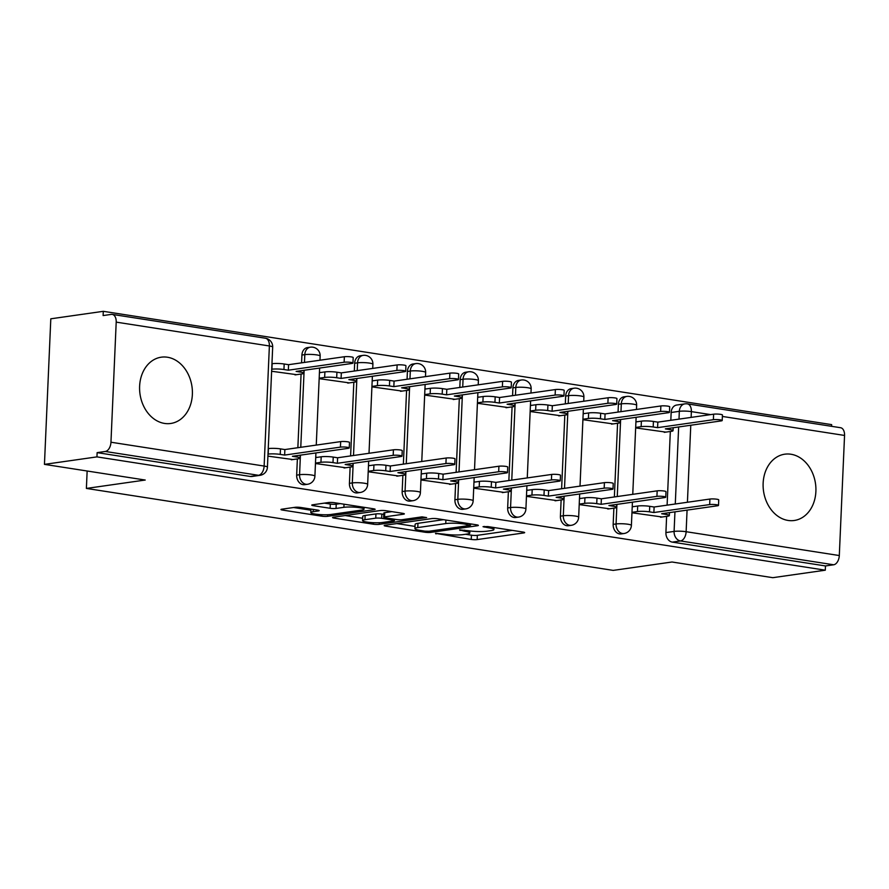 <?xml version="1.0" encoding="UTF-8"?>
<svg xmlns="http://www.w3.org/2000/svg" width="889" height="889" viewBox="0 0 889 889"><rect width="100%" height="100%" fill="white"/><g stroke="black" fill="none" stroke-linecap="round" stroke-linejoin="round"><path stroke-width="1.33" d="M435.477 533.322L471.248 539.434A4.212 0.611 -177.5 0 0 477.16 539.579L523.777 532.933A4.212 0.611 -177.5 0 0 524.666 532.6A4.212 0.611 -177.5 0 0 523.043 532.044L487.772 526.566L483.016 526.688L488.717 527.788A13.479 1.945 -177.5 0 1 493.895 529.555A13.479 1.945 -177.5 0 1 491.05 530.622L487.161 531.178A13.479 1.945 -177.5 0 1 468.259 530.711L459.557 529.888L464.636 531.222A13.479 1.945 -177.5 0 1 469.814 532.989A13.479 1.945 -177.5 0 1 466.969 534.056L463.08 534.611A13.479 1.945 -177.5 0 1 444.178 534.145L435.477 533.322M788.076 520.443A33.482 26.248 81.9 0 0 794.244 520.487A33.482 26.248 81.9 0 0 815.88 487.539A33.482 26.248 81.9 0 0 790.966 454.246A33.482 26.248 81.9 0 0 784.787 454.19A33.482 26.248 81.9 0 0 763.151 487.139A33.482 26.248 81.9 0 0 788.076 520.443M164.543 423.431A33.482 26.248 81.9 0 0 170.721 423.475A33.482 26.248 81.9 0 0 192.357 390.527A33.482 26.248 81.9 0 0 167.432 357.234A33.482 26.248 81.9 0 0 161.265 357.189A33.482 26.248 81.9 0 0 139.629 390.127A33.482 26.248 81.9 0 0 164.543 423.431M300.815 507.475A4.212 0.611 -177.5 0 0 294.915 507.33L281.835 509.186A4.212 0.611 -177.5 0 0 280.946 509.519A4.212 0.611 -177.5 0 0 282.569 510.075L321.729 516.176A4.212 0.611 -177.5 0 0 327.641 516.32L374.247 509.675A4.212 0.611 -177.5 0 0 375.136 509.341A4.212 0.611 -177.5 0 0 373.513 508.786L334.353 502.696A4.212 0.611 -177.5 0 0 328.441 502.541L312.65 504.796A4.212 0.611 -177.5 0 0 311.761 505.13A4.212 0.611 -177.5 0 0 313.384 505.685L330.141 508.286A4.212 0.611 -177.5 0 0 336.053 508.441L343.887 507.319A11.268 1.622 -177.5 0 1 356.456 507.319A11.268 1.622 -177.5 0 1 364.023 509.197A11.268 1.622 -177.5 0 1 361.634 510.086L330.952 514.464A11.268 1.622 -177.5 0 1 318.384 514.453A11.268 1.622 -177.5 0 1 310.817 512.586A11.268 1.622 -177.5 0 1 313.195 511.697L318.306 510.964A4.212 0.611 -177.5 0 0 319.207 510.63A4.212 0.611 -177.5 0 0 317.584 510.086L300.815 507.475M825.292 570.193L772.797 577.683L672.028 562.004L613.199 570.394L86.389 488.428L145.218 480.038L44.45 464.369L96.945 456.879L825.292 570.193L825.481 565.949L833.66 564.782L680.485 540.957A8.59 6.734 -98.1 0 1 674.095 531.411L674.951 511.842M385.059 525.255A4.212 0.611 -177.5 0 0 384.17 525.588A4.212 0.611 -177.5 0 0 385.782 526.132L424.953 532.233A4.212 0.611 -177.5 0 0 430.865 532.378L477.471 525.732A4.212 0.611 -177.5 0 0 478.36 525.399A4.212 0.611 -177.5 0 0 476.737 524.843L437.577 518.754A4.212 0.611 -177.5 0 0 431.665 518.598L385.059 525.255M373.336 524.199L334.175 518.109A4.212 0.611 -177.5 0 1 332.553 517.554A4.212 0.611 -177.5 0 1 333.442 517.22L380.059 510.575A4.212 0.611 -177.5 0 1 385.97 510.719L402.728 513.331A4.212 0.611 -177.5 0 1 404.351 513.886A4.212 0.611 -177.5 0 1 403.45 514.209L384.548 516.909A4.212 0.611 -177.5 0 0 383.659 517.242A4.212 0.611 -177.5 0 0 385.281 517.798L396.405 519.52A4.212 0.611 -177.5 0 0 402.306 519.676L421.986 516.865L426.631 517.587L379.247 524.343A4.212 0.611 -177.5 0 1 373.336 524.199L373.402 522.699M44.45 464.369L50.806 318.807L103.302 311.317L831.648 424.631L831.582 426.32M96.945 456.879L97.134 452.634L105.313 451.468A8.59 5.178 -81.2 0 0 110.958 442.222L116.203 322.129A8.59 5.178 -81.2 0 0 112.247 314.395A8.59 5.178 -81.2 0 0 111.292 314.395L103.124 315.562L103.302 311.317M825.481 565.949L672.306 542.123A8.59 6.734 -98.1 0 1 665.917 532.578L666.617 516.353M667.106 505.163L670.328 431.487M670.817 420.286L671.162 412.485L679.329 411.318A8.59 6.734 -98.1 0 1 684.886 403.873L676.707 405.04A8.59 6.734 81.9 0 0 671.162 412.485M710.611 414.607L691.375 411.618A8.59 5.178 -81.2 0 0 687.419 403.884L840.594 427.72A8.59 5.178 98.8 0 1 844.55 435.443L839.305 555.547A8.59 5.178 98.8 0 1 833.66 564.782M579.206 504.563L609.421 508.786M582.917 419.686L613.121 423.909M526.455 496.362L556.67 500.585M530.166 411.485L560.37 415.708M473.704 488.15L503.919 492.373M477.415 403.273L507.63 407.495M420.964 479.938L451.168 484.161M424.664 395.072L454.879 399.294M368.213 471.737L398.416 475.959M371.913 386.859L402.128 391.082M315.462 463.525L345.677 467.747M319.162 378.658L349.377 382.881M267.922 456.135L292.926 459.546M271.623 371.258L296.626 374.669M296.67 475.137L299.571 474.715A8.59 6.734 -98.1 0 0 307.55 484.272L304.638 484.683A8.59 6.734 81.9 0 1 296.67 475.137L297.371 458.913M297.859 447.712L301.082 374.036M301.571 362.834L301.916 355.033L304.816 354.622A8.59 6.734 -98.1 0 1 310.361 347.177L307.461 347.588A8.59 6.734 81.9 0 0 301.916 355.033M349.421 483.338L352.322 482.927A8.59 6.734 -98.1 0 0 360.289 492.473L357.389 492.895A8.59 6.734 81.9 0 1 349.421 483.338L350.122 467.114M350.61 455.913L353.833 382.237M354.322 371.046L354.655 363.245L357.567 362.823A8.59 6.734 -98.1 0 1 363.112 355.378L360.212 355.789A8.59 6.734 81.9 0 0 354.655 363.245M402.161 491.55L405.073 491.128A8.59 6.734 -98.1 0 0 413.041 500.685L410.14 501.096A8.59 6.734 81.9 0 1 402.161 491.55L402.873 475.326M403.362 464.125L406.584 390.449M407.073 379.247L407.406 371.446L410.307 371.035A8.59 6.734 -98.1 0 1 415.863 363.59L412.963 364.001A8.59 6.734 81.9 0 0 407.406 371.446M454.912 499.751L457.813 499.34A8.59 6.734 -98.1 0 0 465.792 508.886L462.891 509.308A8.59 6.734 81.9 0 1 454.912 499.751L455.624 483.527M456.113 472.326L459.324 398.65M459.813 387.46L460.158 379.659L463.058 379.236A8.59 6.734 -98.1 0 1 468.614 371.791L465.714 372.213A8.59 6.734 81.9 0 0 460.158 379.659M507.663 507.963L510.564 507.541A8.59 6.734 -98.1 0 0 518.543 517.098L515.642 517.509A8.59 6.734 81.9 0 1 507.663 507.963L508.375 491.739M508.864 480.538L512.075 406.862M512.564 395.661L512.909 387.86L515.809 387.448A8.59 6.734 -98.1 0 1 521.365 380.003L518.454 380.414A8.59 6.734 81.9 0 0 512.909 387.86M560.414 516.165L563.315 515.753A8.59 6.734 -98.1 0 0 571.294 525.31L568.393 525.721A8.59 6.734 81.9 0 1 560.414 516.165L561.126 499.94M561.615 488.75L564.826 415.074M565.315 403.873L565.66 396.072L568.56 395.661A8.59 6.734 -98.1 0 1 574.105 388.204L571.205 388.626A8.59 6.734 81.9 0 0 565.66 396.072M613.166 524.377L616.066 523.965A8.59 6.734 -98.1 0 0 624.045 533.511L621.133 533.922A8.59 6.734 81.9 0 1 613.166 524.377L613.877 508.152M614.366 496.951L617.577 423.275M618.066 412.074L618.411 404.273L621.311 403.862A8.59 6.734 -98.1 0 1 626.856 396.416L623.956 396.827A8.59 6.734 81.9 0 0 618.411 404.273M86.389 488.428L87.144 471.003M631.957 512.775L662.172 516.998M635.657 427.898L665.872 432.121M637.28 421.742L635.935 421.53M584.529 413.529L583.195 413.318M531.778 405.328L530.444 405.117M479.038 397.116L477.693 396.905M426.287 388.915L424.942 388.704M373.536 380.703L372.191 380.492M320.785 372.502L319.44 372.291M633.579 506.619L632.235 506.408M97.134 452.634L250.309 476.46A8.59 6.734 81.9 0 0 251.898 476.482L260.066 475.315A8.59 6.734 -98.1 0 1 258.488 475.293L105.313 451.468M580.828 498.407L579.484 498.196M528.077 490.206L526.733 489.995M475.326 481.994L473.981 481.782M422.575 473.781L421.242 473.581M369.824 465.58L368.491 465.369M317.084 457.368L315.739 457.168M465.503 534.267L471.437 535.189A4.212 0.611 -177.5 0 0 477.349 535.334L512.22 530.366M396.794 523.577L415.03 526.41M424.92 531.144L429.065 531.244L469.97 525.41L464.647 524.043A13.479 1.945 -177.5 0 0 445.745 523.577L417.774 527.566A13.479 1.945 -177.5 0 0 414.93 528.622A13.479 1.945 -177.5 0 0 420.108 530.4L424.92 531.144M414.93 528.622L415.119 524.388A13.479 1.945 -177.5 0 1 417.963 523.321L443.511 519.676M362.656 518.265L345.188 515.542M391.905 511.642L384.737 512.664A4.212 0.611 -177.5 0 0 383.848 512.997L383.659 517.242M364.935 519.709A11.268 1.622 -177.5 0 0 362.556 520.598A11.268 1.622 -177.5 0 0 370.124 522.465A11.268 1.622 -177.5 0 0 382.692 522.465L393.505 520.932A4.212 0.611 -177.5 0 0 394.394 520.598A4.212 0.611 -177.5 0 0 392.771 520.043L381.659 518.309A4.212 0.611 -177.5 0 0 375.747 518.165L364.935 519.709L365.123 515.464A11.268 1.622 -177.5 0 0 362.745 516.353L362.556 520.598M365.123 515.464L375.936 513.92A4.212 0.611 -177.5 0 1 381.837 514.064L383.792 514.375M324.385 503.118L330.33 504.041A4.212 0.611 -177.5 0 0 336.231 504.196L340.287 503.619M293.57 507.519L310.917 510.219M635.924 421.931L641.391 421.153A8.59 1.245 2.5 0 1 653.426 421.453L657.827 422.142L657.582 427.653L653.193 426.976A8.59 1.245 -177.5 0 0 641.147 426.676L635.679 427.453M664.272 432.343L671.239 431.354A8.59 1.245 -177.5 0 0 673.062 430.676A8.59 1.245 -177.5 0 0 669.761 429.554L665.361 428.865L721.157 420.908A4.934 0.711 -177.5 0 0 722.201 420.519A4.934 0.711 -177.5 0 0 718.89 419.697A4.934 0.711 -177.5 0 0 713.378 419.697L657.582 427.653M657.827 422.142L713.623 414.185A4.934 0.711 2.5 0 1 719.123 414.185A4.934 0.711 2.5 0 1 722.446 414.996L722.201 420.519M660.56 517.22L667.539 516.231A8.59 1.245 -177.5 0 0 669.35 515.553A8.59 1.245 -177.5 0 0 666.05 514.42L661.649 513.742L717.456 505.785A4.934 0.711 -177.5 0 0 718.49 505.397A4.934 0.711 -177.5 0 0 715.178 504.574A4.934 0.711 -177.5 0 0 709.678 504.574L653.882 512.531L649.481 511.842A8.59 1.245 -177.5 0 0 637.446 511.542L637.68 506.03A8.59 1.245 2.5 0 1 649.726 506.33L654.115 507.008L709.911 499.051A4.934 0.711 2.5 0 1 715.423 499.051A4.934 0.711 2.5 0 1 718.734 499.874L718.49 505.397M632.212 506.808L637.68 506.03M631.979 512.331L637.446 511.542M653.882 512.531L654.115 507.008M583.173 413.729L588.64 412.952A8.59 1.245 2.5 0 1 600.675 413.252L605.076 413.93L604.831 419.452L600.442 418.763A8.59 1.245 -177.5 0 0 588.396 418.463L582.928 419.241M611.521 424.142L618.488 423.142A8.59 1.245 -177.5 0 0 620.311 422.464A8.59 1.245 -177.5 0 0 617.01 421.342L612.61 420.653L668.406 412.696A4.934 0.711 -177.5 0 0 669.45 412.307A4.934 0.711 -177.5 0 0 666.139 411.485A4.934 0.711 -177.5 0 0 660.627 411.485L604.831 419.452M605.076 413.93L660.871 405.973A4.934 0.711 2.5 0 1 666.383 405.973A4.934 0.711 2.5 0 1 669.695 406.795L669.45 412.307M530.422 405.517L535.889 404.739A8.59 1.245 2.5 0 1 547.924 405.04L552.325 405.728L552.08 411.24L547.691 410.551A8.59 1.245 -177.5 0 0 535.645 410.251L530.177 411.04M558.77 415.93L565.748 414.941A8.59 1.245 -177.5 0 0 567.56 414.263A8.59 1.245 -177.5 0 0 564.259 413.129L559.859 412.452L615.655 404.495A4.934 0.711 -177.5 0 0 616.699 404.106A4.934 0.711 -177.5 0 0 613.388 403.284A4.934 0.711 -177.5 0 0 607.876 403.284L552.08 411.24M552.325 405.728L608.12 397.761A4.934 0.711 2.5 0 1 613.632 397.761A4.934 0.711 2.5 0 1 616.944 398.583L616.699 404.106M607.809 509.019L614.788 508.019A8.59 1.245 -177.5 0 0 616.599 507.341A8.59 1.245 -177.5 0 0 613.299 506.219L608.909 505.53L664.705 497.573A4.934 0.711 -177.5 0 0 665.75 497.184A4.934 0.711 -177.5 0 0 662.427 496.362A4.934 0.711 -177.5 0 0 656.927 496.362L601.131 504.319L596.73 503.641A8.59 1.245 -177.5 0 0 584.695 503.341L584.929 497.818A8.59 1.245 2.5 0 1 596.975 498.118L601.364 498.807L657.16 490.85A4.934 0.711 2.5 0 1 662.672 490.85A4.934 0.711 2.5 0 1 665.983 491.673L665.75 497.184M579.472 498.607L584.929 497.818M579.228 504.119L584.695 503.341M601.131 504.319L601.364 498.807M555.069 500.807L562.037 499.818A8.59 1.245 -177.5 0 0 563.848 499.14A8.59 1.245 -177.5 0 0 560.548 498.007L556.158 497.329L611.954 489.372A4.934 0.711 -177.5 0 0 612.999 488.972A4.934 0.711 -177.5 0 0 609.687 488.161A4.934 0.711 -177.5 0 0 604.176 488.161L548.38 496.118L543.979 495.429A8.59 1.245 -177.5 0 0 531.944 495.129L532.189 489.617A8.59 1.245 2.5 0 1 544.224 489.917L548.624 490.595L604.42 482.638A4.934 0.711 2.5 0 1 609.921 482.638A4.934 0.711 2.5 0 1 613.232 483.46L612.999 488.972M526.721 490.395L532.189 489.617M526.477 495.906L531.944 495.129M548.38 496.118L548.624 490.595M477.671 397.316L483.138 396.527A8.59 1.245 2.5 0 1 495.184 396.827L499.574 397.516L499.34 403.028L494.94 402.35A8.59 1.245 -177.5 0 0 482.905 402.05L477.437 402.828M506.019 407.729L512.997 406.729A8.59 1.245 -177.5 0 0 514.809 406.051A8.59 1.245 -177.5 0 0 511.508 404.928L507.108 404.239L562.904 396.283A4.934 0.711 -177.5 0 0 563.948 395.894A4.934 0.711 -177.5 0 0 560.637 395.072A4.934 0.711 -177.5 0 0 555.136 395.072L499.34 403.028M499.574 397.516L555.369 389.56A4.934 0.711 2.5 0 1 560.881 389.56A4.934 0.711 2.5 0 1 564.193 390.382L563.948 395.894M424.92 389.104L430.387 388.326A8.59 1.245 2.5 0 1 442.433 388.626L446.823 389.304L446.589 394.827L442.189 394.138A8.59 1.245 -177.5 0 0 430.154 393.838L424.686 394.627M453.268 399.517L460.246 398.528A8.59 1.245 -177.5 0 0 462.058 397.85A8.59 1.245 -177.5 0 0 458.757 396.716L454.368 396.038L510.164 388.082A4.934 0.711 -177.5 0 0 511.197 387.693A4.934 0.711 -177.5 0 0 507.886 386.871A4.934 0.711 -177.5 0 0 502.385 386.871L446.589 394.827M446.823 389.304L502.618 381.348A4.934 0.711 2.5 0 1 508.13 381.348A4.934 0.711 2.5 0 1 511.442 382.17L511.197 387.693M372.18 380.903L377.647 380.114A8.59 1.245 2.5 0 1 389.682 380.414L394.071 381.103L393.838 386.615L389.438 385.937A8.59 1.245 -177.5 0 0 377.403 385.637L371.935 386.415M400.528 391.316L407.495 390.315A8.59 1.245 -177.5 0 0 409.307 389.638A8.59 1.245 -177.5 0 0 406.006 388.515L401.617 387.826L457.413 379.87A4.934 0.711 -177.5 0 0 458.457 379.481A4.934 0.711 -177.5 0 0 455.135 378.658A4.934 0.711 -177.5 0 0 449.634 378.658L393.838 386.615M394.071 381.103L449.878 373.147A4.934 0.711 2.5 0 1 455.379 373.147A4.934 0.711 2.5 0 1 458.691 373.969L458.457 379.481M502.318 492.606L509.286 491.606A8.59 1.245 -177.5 0 0 511.108 490.928A8.59 1.245 -177.5 0 0 507.797 489.806L503.407 489.117L559.203 481.16A4.934 0.711 -177.5 0 0 560.248 480.771A4.934 0.711 -177.5 0 0 556.936 479.949A4.934 0.711 -177.5 0 0 551.424 479.949L495.629 487.905L491.228 487.228A8.59 1.245 -177.5 0 0 479.193 486.928L479.438 481.405A8.59 1.245 2.5 0 1 491.473 481.705L495.873 482.394L551.669 474.437A4.934 0.711 2.5 0 1 557.17 474.437A4.934 0.711 2.5 0 1 560.492 475.248L560.248 480.771M473.97 482.182L479.438 481.405M473.726 487.705L479.193 486.928M495.629 487.905L495.873 482.394M449.567 484.394L456.535 483.405A8.59 1.245 -177.5 0 0 458.357 482.727A8.59 1.245 -177.5 0 0 455.057 481.594L450.656 480.916L506.452 472.948A4.934 0.711 -177.5 0 0 507.497 472.559A4.934 0.711 -177.5 0 0 504.185 471.748A4.934 0.711 -177.5 0 0 498.673 471.748L442.878 479.704L438.488 479.015A8.59 1.245 -177.5 0 0 426.442 478.715L426.687 473.204A8.59 1.245 2.5 0 1 438.722 473.504L443.122 474.181L498.918 466.225A4.934 0.711 2.5 0 1 504.43 466.225A4.934 0.711 2.5 0 1 507.741 467.047L507.497 472.559M421.219 473.981L426.687 473.204M420.975 479.493L426.442 478.715M442.878 479.704L443.122 474.181M396.816 476.182L403.795 475.193A8.59 1.245 -177.5 0 0 405.606 474.515A8.59 1.245 -177.5 0 0 402.306 473.393L397.905 472.704L453.701 464.747A4.934 0.711 -177.5 0 0 454.746 464.358A4.934 0.711 -177.5 0 0 451.434 463.536A4.934 0.711 -177.5 0 0 445.922 463.536L390.127 471.492L385.737 470.814A8.59 1.245 -177.5 0 0 373.691 470.514L373.936 464.991A8.59 1.245 2.5 0 1 385.97 465.291L390.371 465.98L446.167 458.024A4.934 0.711 2.5 0 1 451.679 458.024A4.934 0.711 2.5 0 1 454.99 458.835L454.746 464.358M368.468 465.769L373.936 464.991M368.224 471.292L373.691 470.514M390.127 471.492L390.371 465.98M319.429 372.691L324.896 371.913A8.59 1.245 2.5 0 1 336.931 372.213L341.332 372.891L341.087 378.414L336.687 377.725A8.59 1.245 -177.5 0 0 324.652 377.425L319.184 378.203M347.777 383.103L354.744 382.114A8.59 1.245 -177.5 0 0 356.556 381.437A8.59 1.245 -177.5 0 0 353.255 380.303L348.866 379.625L404.662 371.669A4.934 0.711 -177.5 0 0 405.706 371.28A4.934 0.711 -177.5 0 0 402.395 370.457A4.934 0.711 -177.5 0 0 396.883 370.457L341.087 378.414M341.332 372.891L397.127 364.935A4.934 0.711 2.5 0 1 402.628 364.935A4.934 0.711 2.5 0 1 405.94 365.757L405.706 371.28M344.065 467.981L351.044 466.981A8.59 1.245 -177.5 0 0 352.855 466.303A8.59 1.245 -177.5 0 0 349.555 465.18L345.154 464.491L400.95 456.535A4.934 0.711 -177.5 0 0 401.995 456.146A4.934 0.711 -177.5 0 0 398.683 455.335A4.934 0.711 -177.5 0 0 393.182 455.324L337.376 463.291L332.986 462.602A8.59 1.245 -177.5 0 0 320.951 462.302L321.185 456.79A8.59 1.245 2.5 0 1 333.231 457.09L337.62 457.768L393.416 449.812A4.934 0.711 2.5 0 1 398.928 449.812A4.934 0.711 2.5 0 1 402.239 450.634L401.995 456.146M315.717 457.568L321.185 456.79M315.484 463.08L320.951 462.302M337.376 463.291L337.62 457.768M271.956 363.734L272.145 363.701A8.59 1.245 2.5 0 1 284.18 364.001L288.581 364.69L288.336 370.202L283.947 369.524A8.59 1.245 -177.5 0 0 271.901 369.224L271.712 369.246M295.026 374.902L301.993 373.902A8.59 1.245 -177.5 0 0 303.816 373.224A8.59 1.245 -177.5 0 0 300.515 372.102L296.115 371.413L351.911 363.457A4.934 0.711 -177.5 0 0 352.955 363.068A4.934 0.711 -177.5 0 0 349.644 362.245A4.934 0.711 -177.5 0 0 344.132 362.245L288.336 370.202M288.581 364.69L344.376 356.733A4.934 0.711 2.5 0 1 349.877 356.733A4.934 0.711 2.5 0 1 353.2 357.556L352.955 363.068M291.314 459.769L298.293 458.78A8.59 1.245 -177.5 0 0 300.104 458.102A8.59 1.245 -177.5 0 0 296.804 456.979L292.403 456.29L348.21 448.334A4.934 0.711 -177.5 0 0 349.244 447.945A4.934 0.711 -177.5 0 0 345.932 447.123A4.934 0.711 -177.5 0 0 340.431 447.123L284.636 455.079L280.235 454.401A8.59 1.245 -177.5 0 0 268.2 454.101L268.434 448.578A8.59 1.245 2.5 0 1 280.48 448.878L284.869 449.567L340.665 441.611A4.934 0.711 2.5 0 1 346.177 441.611A4.934 0.711 2.5 0 1 349.488 442.422L349.244 447.945M284.636 455.079L284.869 449.567M436.021 533.278L435.988 533.945M484.183 526.399L484.149 527.077M460.102 529.844L460.069 530.511M110.958 442.222L264.133 466.058L269.378 345.965L116.203 322.129M665.917 532.578L674.095 531.411A8.59 1.245 -177.5 0 1 686.13 531.711L839.305 555.547M675.284 503.996L678.651 426.964M678.996 419.119L679.329 411.318A8.59 1.245 -177.5 0 1 691.375 411.618L691.12 417.386M690.775 425.242L687.419 502.263M687.075 510.119L686.13 531.711A8.59 5.178 98.8 0 1 680.485 540.957L672.306 542.123M844.55 435.443L722.379 416.441M307.55 484.272A8.59 8.59 0 0 0 314.906 476.148A8.59 1.245 2.5 0 0 311.606 475.015A8.59 1.245 2.5 0 0 299.571 474.715L300.426 455.146M300.771 447.3L304.127 370.269M304.471 362.423L304.816 354.622A8.59 1.245 2.5 0 1 316.851 354.922A8.59 1.245 -177.5 0 1 320.151 356.044A8.59 8.59 0 0 0 310.361 347.177M360.289 492.473A8.59 8.59 0 0 0 367.657 484.349A8.59 1.245 2.5 0 0 364.357 483.227A8.59 1.245 2.5 0 0 352.322 482.927L353.177 463.358M353.511 455.501L356.878 378.481M357.222 370.624L357.567 362.823A8.59 1.245 2.5 0 1 369.602 363.123A8.59 1.245 -177.5 0 1 372.902 364.257A8.59 8.59 0 0 0 363.112 355.378M413.041 500.685A8.59 8.59 0 0 0 420.408 492.562A8.59 1.245 2.5 0 0 417.108 491.428A8.59 1.245 2.5 0 0 405.073 491.128L405.917 471.559M406.262 463.714L409.629 386.682M409.973 378.836L410.307 371.035A8.59 1.245 2.5 0 1 422.353 371.335A8.59 1.245 -177.5 0 1 425.653 372.458A8.59 8.59 0 0 0 415.863 363.59M465.792 508.886A8.59 8.59 0 0 0 473.159 500.763A8.59 1.245 2.5 0 0 469.859 499.64A8.59 1.245 2.5 0 0 457.813 499.34L458.668 479.771M459.013 471.915L462.38 394.894M462.724 387.037L463.058 379.236A8.59 1.245 2.5 0 1 475.104 379.536A8.59 1.245 -177.5 0 1 478.404 380.67A8.59 8.59 0 0 0 468.614 371.791M518.543 517.098A8.59 8.59 0 0 0 525.91 508.975A8.59 1.245 2.5 0 0 522.61 507.841A8.59 1.245 2.5 0 0 510.564 507.541L511.419 487.972M511.764 480.127L515.131 403.095M515.464 395.249L515.809 387.448A8.59 1.245 2.5 0 1 527.855 387.748A8.59 1.245 -177.5 0 1 531.155 388.871A8.59 8.59 0 0 0 521.365 380.003M571.294 525.31A8.59 8.59 0 0 0 578.661 517.176A8.59 1.245 2.5 0 0 575.35 516.053A8.59 1.245 2.5 0 0 563.315 515.753L564.171 496.184M564.515 488.328L567.871 411.307M568.215 403.462L568.56 395.661A8.59 1.245 2.5 0 1 580.595 395.949A8.59 1.245 -177.5 0 1 583.895 397.083A8.59 8.59 0 0 0 574.105 388.204M624.045 533.511A8.59 8.59 0 0 0 631.401 525.388A8.59 1.245 2.5 0 0 628.101 524.254A8.59 1.245 2.5 0 0 616.066 523.965L616.922 504.385M617.266 496.54L620.622 419.519M620.966 411.663L621.311 403.862A8.59 1.245 2.5 0 1 633.346 404.162A8.59 1.245 -177.5 0 1 636.646 405.284A8.59 8.59 0 0 0 626.856 396.416M250.309 476.46L258.488 475.293A8.59 5.178 98.8 0 0 264.133 466.058A8.59 1.245 2.5 0 1 267.433 467.181L272.679 347.088A8.59 8.59 0 0 0 265.422 338.231L112.247 314.395M265.422 338.231A8.59 5.178 -81.2 0 1 269.378 345.965A8.59 1.245 2.5 0 1 272.679 347.088M464.68 530.144L464.636 531.222M488.761 526.71L488.717 527.788M523.799 532.189L523.777 532.933M477.349 535.334L477.16 539.579M471.437 535.189L471.248 539.434M477.504 524.988L477.471 525.732M430.921 530.989L430.865 532.378M424.998 531.155L424.953 532.233M385.826 525.143L385.782 526.132M469.514 523.721L469.47 524.788M464.703 522.965L464.647 524.043M445.9 520.043L445.745 523.577M417.963 523.321L417.774 527.566M334.22 517.109L334.175 518.109M403.484 513.475L403.45 514.209M384.737 512.664L384.548 516.909M379.314 522.743L379.247 524.343M392.827 518.965L392.771 520.043M381.837 514.064L381.659 518.309M375.936 513.92L375.747 518.165M318.34 510.23L318.306 510.964M313.295 509.419L313.195 511.697M344.021 504.196L343.887 507.319M336.231 504.196L336.053 508.441M330.33 504.041L330.141 508.286M313.417 504.685L313.384 505.685M374.28 508.93L374.247 509.675M327.708 514.731L327.641 516.32M321.796 514.698L321.729 516.176M282.602 509.086L282.569 510.075M653.426 421.453L653.193 426.976M641.391 421.153L641.147 426.676M669.817 428.231L669.761 429.554M713.623 414.185L713.378 419.697M666.05 514.42L666.105 513.109M649.481 511.842L649.726 506.33M709.678 504.574L709.911 499.051M600.675 413.252L600.442 418.763M588.64 412.952L588.396 418.463M617.066 420.019L617.01 421.342M660.871 405.973L660.627 411.485M547.924 405.04L547.691 410.551M535.889 404.739L535.645 410.251M564.315 411.818L564.259 413.129M608.12 397.761L607.876 403.284M613.299 506.219L613.354 504.896M596.73 503.641L596.975 498.118M656.927 496.362L657.16 490.85M560.548 498.007L560.615 496.695M543.979 495.429L544.224 489.917M604.176 488.161L604.42 482.638M495.184 396.827L494.94 402.35M483.138 396.527L482.905 402.05M511.564 403.606L511.508 404.928M555.369 389.56L555.136 395.072M442.433 388.626L442.189 394.138M430.387 388.326L430.154 393.838M458.813 395.405L458.757 396.716M502.618 381.348L502.385 386.871M389.682 380.414L389.438 385.937M377.647 380.114L377.403 385.637M406.062 387.193L406.006 388.515M449.878 373.147L449.634 378.658M507.797 489.806L507.863 488.483M491.228 487.228L491.473 481.705M551.424 479.949L551.669 474.437M455.057 481.594L455.112 480.271M438.488 479.015L438.722 473.504M498.673 471.748L498.918 466.225M402.306 473.393L402.361 472.07M385.737 470.814L385.97 465.291M445.922 463.536L446.167 458.024M336.931 372.213L336.687 377.725M324.896 371.913L324.652 377.425M353.322 378.992L353.255 380.303M397.127 364.935L396.883 370.457M349.555 465.18L349.61 463.858M332.986 462.602L333.231 457.09M393.182 455.324L393.416 449.812M284.18 364.001L283.947 369.524M272.145 363.701L271.901 369.224M300.571 370.78L300.515 372.102M344.376 356.733L344.132 362.245M296.804 456.979L296.859 455.657M280.235 454.401L280.48 448.878M340.431 447.123L340.665 441.611M636.646 405.284L636.468 409.451M636.124 417.308L632.757 494.328M632.423 502.174L631.401 525.388M583.895 397.083L583.717 401.25M583.373 409.096L580.017 486.116M579.672 493.973L578.661 517.176M531.155 388.871L530.966 393.038M530.622 400.895L527.266 477.915M526.921 485.761L525.91 508.975M478.404 380.67L478.215 384.837M477.882 392.682L474.515 469.703M474.17 477.56L473.159 500.763M425.653 372.458L425.475 376.625M425.131 384.47L421.764 461.502M421.419 469.348L420.408 492.562M372.902 364.257L372.724 368.413M372.38 376.269L369.013 453.29M368.668 461.147L367.657 484.349M320.151 356.044L319.973 360.212M319.629 368.057L316.262 445.089M315.917 452.934L314.906 476.148M260.066 475.315A8.59 8.59 0 0 0 267.433 467.181M687.419 403.884A8.59 8.59 0 0 0 684.886 403.873M469.903 530.933L469.814 532.989M493.984 527.533L493.895 529.555M470.659 523.899L470.603 525.177M394.46 519.22L394.394 520.598M310.972 509.053L310.817 512.586M364.101 507.319L364.023 509.197M673.184 427.753L673.062 430.676M669.35 515.553L669.484 512.62M620.433 419.541L620.311 422.464M567.682 411.329L567.56 414.263M616.599 507.341L616.733 504.419M563.848 499.14L563.982 496.206M514.942 403.128L514.809 406.051M462.191 394.916L462.058 397.85M409.44 386.715L409.307 389.638M511.108 490.928L511.231 488.005M458.357 482.727L458.48 479.793M405.606 474.515L405.728 471.592M356.689 378.503L356.556 381.437M352.855 466.303L352.977 463.38M303.938 370.302L303.816 373.224M300.104 458.102L300.238 455.179"/></g></svg>
